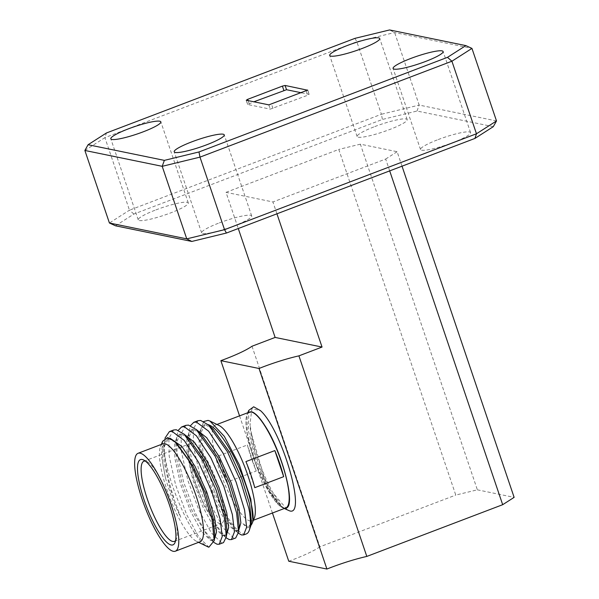 <?xml version="1.0" encoding="UTF-8"?>
<svg xmlns="http://www.w3.org/2000/svg" width="599" height="599" viewBox="0 0 599 599"><rect width="100%" height="100%" fill="white"/><g stroke="black" fill="none" stroke-linecap="round" stroke-linejoin="round"><path stroke-width="0.45" stroke-dasharray="3 2.25" d="M248.667 412.397A51.334 12.452 -110.8 0 0 246.998 414.68A51.334 12.452 -110.8 0 0 255.953 464.457A51.334 12.452 -110.8 0 0 282.369 507.585A51.334 12.452 -110.8 0 0 283.874 508.117A51.334 12.452 -110.8 0 0 285.131 508.184M284.854 508.289A51.477 12.489 69.2 0 1 284.038 508.199A51.477 12.489 69.2 0 1 282.533 507.667A51.477 12.489 69.2 0 1 281.829 507.286L269.003 491.786L255.653 463.386L247.2 433.594L247.065 414.508L248.39 412.501M218.478 455.959L247.387 444.952A51.244 12.437 -110.8 0 0 256.215 471.039L227.306 482.045L218.478 455.959A51.244 12.437 -110.8 0 0 227.306 482.045M254.29 518.18A51.244 12.437 69.2 0 1 251.962 520.808A51.244 12.437 69.2 0 1 249.978 520.928A51.244 12.437 69.2 0 1 220.746 473.667A51.244 12.437 69.2 0 1 215.498 425.028A51.244 12.437 69.2 0 1 217.474 424.908A51.244 12.437 69.2 0 1 218.979 425.44M249.364 412.134A51.244 12.437 -110.8 0 0 254.612 460.773A51.244 12.437 -110.8 0 0 283.844 508.034A51.244 12.437 -110.8 0 0 285.828 507.915M162.846 443.852A52.383 12.706 -110.8 0 0 160.465 446.54A52.383 12.706 -110.8 0 0 169.607 497.327A52.383 12.706 -110.8 0 0 196.562 541.339A52.383 12.706 -110.8 0 0 198.097 541.885A52.383 12.706 -110.8 0 0 200.118 541.766M175.582 540.553A42.888 10.408 -110.8 0 0 176.391 539.182A42.888 10.408 -110.8 0 0 168.903 497.597A42.888 10.408 -110.8 0 0 146.837 461.567A42.888 10.408 -110.8 0 0 145.579 461.118A42.888 10.408 -110.8 0 0 145.325 461.073M192.661 443.193A42.888 10.408 -110.8 0 0 191.006 443.29A42.888 10.408 -110.8 0 0 195.401 483.999A42.888 10.408 -110.8 0 0 219.863 523.548A42.888 10.408 -110.8 0 0 221.525 523.451A42.888 10.408 -110.8 0 0 217.123 482.742A42.888 10.408 -110.8 0 0 192.661 443.193M214.375 539.452L211.994 539.744L208.504 537.543L191.905 510.296L182.081 483.55L176.383 457.658L175.896 443.402L180.561 433.916L183.586 433.796M162.629 441.276L161.468 456.041L165.496 478.002L162.666 462.877L162.434 446.742L166.836 439.134L169.262 438.902L176.57 443.148M214.824 535.207L212.338 540.305L210.474 540.328L201.429 531.41L190.385 510.88L180.554 484.134L174.856 458.235L174.631 442.092L179.034 434.492L181.46 434.26L188.76 438.505M238.769 530.167L236.388 530.459L232.891 528.258L216.299 501.011L206.468 474.266L200.77 448.366L200.291 434.118L204.948 424.631L207.973 424.511M239.211 525.915L236.725 531.021L234.86 531.036L225.823 522.126L214.771 501.595L204.948 474.85L199.25 448.951L199.018 432.807L203.42 425.208L205.846 424.976L213.154 429.221M251.071 523.256L248.922 526.379L247.058 526.394L242.969 523.631L246.795 527.839L250.532 527.307M250.996 525.203A55.37 13.433 69.2 0 1 249.693 526.087A55.37 13.433 69.2 0 1 247.544 526.214A55.37 13.433 69.2 0 1 242.969 523.631M226.572 534.81L224.191 535.102L220.694 532.9L204.102 505.653L194.278 478.908L188.58 453.009L188.093 438.76L192.751 429.273L195.776 429.154M227.021 530.564L224.528 535.663L222.671 535.678L213.626 526.768L202.574 506.237L192.751 479.492L187.053 453.593L186.828 437.45L191.231 429.85L193.649 429.618L200.957 433.863M165.496 478.002A55.37 13.433 -110.8 0 0 180.778 517.274L174.841 501.618L169.817 484.479L166.193 467.482L164.328 452.103A61.495 14.923 -110.8 0 0 181.864 509.494A61.495 14.923 -110.8 0 0 207.441 546.632M238.409 533.23L228.578 520.793L218.994 502.359L214.464 491.569A61.495 14.923 -110.8 0 0 243.935 534.068A61.495 14.923 -110.8 0 0 246.316 533.926M185.84 425.35L181.055 433.751L181.4 451.639L187.839 480.361L198.868 510.026L211.252 532.781L221.405 542.642L223.502 542.612M198.037 420.7L193.245 429.109L193.589 446.996L200.036 475.718L211.058 505.384L223.442 528.138L233.595 537.999L235.699 537.969M164.328 452.103L164.351 441.882L164.972 438.161M173.65 429.992L168.858 438.393L169.203 456.281L175.642 485.003L186.671 514.668L198.823 537.086L208.909 547.194M213.97 542.477L204.192 530.085L194.608 511.643L183.579 481.985L177.139 453.263L176.548 437.24L178.292 430.314M226.212 537.872L216.389 525.435L206.805 507.001L195.776 477.343L189.336 448.621L188.737 432.598L190.489 425.672M214.464 491.569L203.383 455.846L200.762 429.648L203.697 421.501M248.765 410.39L248.375 430.793L256.424 461.904L269.483 491.457L281.829 507.286C270.711 500.846 249.656 447.887 250.112 423.433A51.477 12.489 -110.8 0 0 251.602 434.208L251.61 434.275C254.523 451.938 263.934 477.261 273.548 493.703L287.805 510.236M251.61 434.275L264.114 477.163L272.919 495.051L281.066 506.073L284.293 508.102L285.955 508.109M155.92 209.897A26.423 3.908 161.3 0 1 188.296 202.934A26.423 3.908 161.3 0 1 170.625 212.915A26.423 3.908 161.3 0 1 138.249 219.878A26.423 3.908 161.3 0 1 155.92 209.897M438.191 139.567A26.423 3.908 161.3 0 1 470.574 132.604A26.423 3.908 161.3 0 1 452.896 142.584A26.423 3.908 161.3 0 1 420.52 149.548A26.423 3.908 161.3 0 1 438.191 139.567M219.309 222.903A26.423 3.908 161.3 0 1 251.685 215.939A26.423 3.908 161.3 0 1 234.014 225.913A26.423 3.908 161.3 0 1 201.631 232.876A26.423 3.908 161.3 0 1 219.309 222.903M374.809 126.569A26.423 3.908 161.3 0 1 407.185 119.605A26.423 3.908 161.3 0 1 389.515 129.586A26.423 3.908 161.3 0 1 357.139 136.55A26.423 3.908 161.3 0 1 374.809 126.569M301.514 92.8L309.106 94.35L307.669 95.271L270.284 109.13L247.716 104.503L253.864 101.793M272.44 513.014L239.555 415.863M262.115 412.202L260.655 410.779L251.872 408.72L250.112 423.433M389.687 170.88L385.681 159.042L272.934 201.96L226.025 192.346L238.275 228.526M276.94 213.806L272.934 201.96M226.025 192.346L338.779 149.421L455.772 495.074L477.366 489.825L360.366 144.172L397.13 151.712L402.026 166.185M252.007 346.237L319.896 546.805L455.772 495.074M477.366 489.825L514.129 497.365M354.945 38.366L356.832 41.72L381.391 114.267L129.459 210.182L104.907 137.635L356.832 41.72L394.621 32.541L471.952 48.399M496.504 120.946L419.173 105.08L394.621 32.541L389.567 29.95M385.681 159.042L397.13 151.712M360.366 144.172L338.779 149.421M115.525 225.808L133.884 214.053L382.394 119.448L417.016 111.032L493.291 126.674M417.016 111.032L419.173 105.08L381.391 114.267L382.394 119.448M133.884 214.053L129.459 210.182L109.422 223.008M84.871 150.461L104.907 137.635L106.442 132.978M319.896 546.805A45.554 6.731 161.3 0 1 288.755 561.226M284.847 508.588L282.354 507.233L273.548 493.703M180.778 517.274L169.884 488.192L164.186 462.301L163.699 448.045L168.364 438.558L170.153 438.266M256.215 471.039L247.387 444.952M245.927 461.589L254.762 487.676M248.143 100.625L249.147 103.59M309.106 94.35L307.714 90.239M306.231 91.003L307.669 95.271M272.979 108.479L271.534 104.211M268.839 104.862L270.284 109.13M247.716 104.503L246.271 100.235M246.998 414.68L247.799 412.726M215.498 425.028L216.973 424.459M146.837 461.567L143.573 459.972M176.391 539.182L175.005 542.537M143.925 461.215L191.006 443.29M213.858 539.729L212.338 540.305M249.693 526.087L248.922 526.379M238.252 530.444L236.725 531.021M226.055 535.087L224.528 535.663M204.948 424.631L203.42 425.208M192.751 429.273L191.231 429.85M180.561 433.916L179.034 434.492M196.562 541.339L198.613 542.342M160.465 446.54L161.333 444.421M188.296 202.934L160.854 121.859M470.574 132.604L443.125 51.521M251.685 215.939L224.243 134.857M407.185 119.605L379.744 38.523M246.182 100.183L247.627 104.451M307.751 90.142L309.196 94.41M357.139 136.55L329.69 55.467M201.631 232.876L174.189 151.802M420.52 149.548L393.079 68.466M138.249 219.878L110.8 138.796M282.354 507.233L281.073 506.073M283.851 508.311L284.27 508.514M168.364 438.558L166.836 439.134M213.087 541.721L208.504 537.543M176.548 437.24L175.896 443.402M225.284 537.078L220.694 532.9M188.737 432.598L188.093 438.76M237.481 532.436L232.891 528.258M200.755 429.648L200.291 434.118M163.699 448.045L164.351 441.882M174.444 541.376L213.409 526.543M214.472 526.139L221.525 523.451M251.962 520.808L253.437 520.246"/><path stroke-width="0.9" d="M285.131 508.184A51.334 12.452 -110.8 0 0 281.103 460.706A51.334 12.452 -110.8 0 0 251.318 411.932A51.334 12.452 -110.8 0 0 248.667 412.397M253.437 520.246L285.828 507.915A51.244 12.437 -110.8 0 0 280.572 459.276A51.244 12.437 -110.8 0 0 251.34 412.015A51.244 12.437 -110.8 0 0 249.364 412.134L216.973 424.459M173.313 551.312A52.383 12.706 -110.8 0 0 175.342 551.2A52.383 12.706 -110.8 0 0 169.974 501.475A52.383 12.706 -110.8 0 0 140.091 453.166A52.383 12.706 -110.8 0 0 138.062 453.286A52.383 12.706 -110.8 0 0 143.438 503.01A52.383 12.706 -110.8 0 0 173.313 551.312M175.342 551.2L200.118 541.766A52.383 12.706 -110.8 0 0 194.75 492.041A52.383 12.706 -110.8 0 0 164.875 443.732A52.383 12.706 -110.8 0 0 162.846 443.852L138.062 453.286M171.172 544.978A45.621 11.067 -110.8 0 0 175.005 542.537A45.621 11.067 -110.8 0 0 167.046 498.301A45.621 11.067 -110.8 0 0 143.573 459.972A45.621 11.067 -110.8 0 0 142.24 459.5A45.621 11.067 -110.8 0 0 144.007 499.633A45.621 11.067 -110.8 0 0 171.172 544.978M145.325 461.073A42.888 10.408 -110.8 0 0 143.925 461.215A42.888 10.408 -110.8 0 0 148.32 501.925A42.888 10.408 -110.8 0 0 172.782 541.474A42.888 10.408 -110.8 0 0 174.444 541.376A42.888 10.408 -110.8 0 0 175.582 540.553M170.153 438.266L181.856 446.465L194.945 466.224L206.797 492.198L214.532 517.319L216.471 532.114L214.375 539.452M174.833 441.568L176.57 443.148L193.417 466.801L205.277 492.775L213.004 517.903L214.824 535.207L214.255 540.612L212.039 519.445L202.776 489.795L189.396 461.372L174.833 441.568L167.713 437.547L162.629 441.276L161.333 444.421M207.374 424.399C214.098 426.031 222.147 435.331 231.528 452.297C244.662 476.205 254.657 509.202 252.943 520.628A55.37 13.433 69.2 0 1 252.201 523.249A55.37 13.433 69.2 0 1 250.996 525.203M190.489 425.672L193.777 422.325L196.442 422.078L208.624 431.168L223.045 453.151L236.103 482.038L244.579 509.989L246.623 527.225L243.636 534.944L246.316 533.926A61.495 14.923 -110.8 0 0 249.109 530.774A61.495 14.923 -110.8 0 0 249.693 512.789L248.832 508.364L240.356 480.42L227.298 451.534L208.564 425.043L213.154 429.221L230.001 452.874L241.861 478.848L249.588 503.976L251.408 521.272L251.071 523.256M195.776 429.154L206.692 437.704L219.331 456.94L231.192 482.914L238.919 508.034L240.865 522.822L238.769 530.167M196.375 429.685L200.957 433.863L217.804 457.516L229.664 483.49L237.399 508.618L239.211 525.915L238.567 532.084L236.635 513.006L228.167 485.063L215.108 456.176L196.375 429.685L188.498 425.103L185.84 425.35L181.587 426.967L184.245 426.72L196.427 435.81L210.848 457.793L223.906 486.68L232.382 514.631L234.434 531.867L231.439 539.587L229.342 539.617L226.212 537.872M183.586 433.796L194.503 442.347L207.134 461.582L218.994 487.556L226.729 512.677L228.668 527.464L226.572 534.81M184.178 434.327L188.76 438.505L205.614 462.158L217.474 488.133L225.202 513.261L227.021 530.564L226.37 536.726L224.445 517.648L215.969 489.705L202.911 460.818L184.178 434.327L176.308 429.745L173.65 429.992L169.39 431.609L172.048 431.362L184.237 440.452L198.651 462.435L211.709 491.322L220.185 519.273L222.236 536.509L219.249 544.229L217.145 544.266L213.97 542.477M198.613 542.342L207.441 546.632A61.495 14.923 -110.8 0 0 208.909 547.194L214.255 540.612M243.636 534.944L241.539 534.974L238.409 533.23M208.564 425.043L200.695 420.461L198.037 420.7L193.777 422.325M219.249 544.229L223.502 542.612L226.37 536.726M231.439 539.587L235.699 537.969L238.567 532.084M164.972 438.161L169.39 431.609M178.292 430.314L181.587 426.967M203.697 421.501L208.1 420.378L209.979 421.06L224.37 436.424L239.413 465.086L250.839 499.244L252.943 520.628M209.979 421.06L218.979 425.44A51.244 12.437 69.2 0 1 245.35 468.493A51.244 12.437 69.2 0 1 254.29 518.18L252.201 523.249M283.851 508.311L289.444 510.812C306.606 517.259 283.821 435.046 262.115 412.202L260.528 410.667L253.677 406.796L248.765 410.39L247.799 412.726M248.39 412.501L251.939 411.895A51.477 12.489 69.2 0 1 264.765 425.47C282.286 451.743 296.43 506.687 285.955 508.109L284.847 508.588M285.955 508.109A51.477 12.489 69.2 0 1 284.854 508.289M259.023 368.482L326.912 569.05A45.554 6.731 161.3 0 1 330.977 567.463A45.554 6.731 161.3 0 1 366.805 556.426L298.916 355.858A45.554 6.731 -18.7 0 0 263.088 366.895A45.554 6.731 -18.7 0 0 259.023 368.482L220.866 360.658A45.554 6.731 -18.7 0 0 252.007 346.237L275.136 337.432L322.045 347.053L276.94 213.806M143.183 131.832A26.423 3.908 -18.7 0 0 160.854 121.859A26.423 3.908 -18.7 0 0 128.478 128.822A26.423 3.908 -18.7 0 0 110.8 138.796A26.423 3.908 -18.7 0 0 143.183 131.832M425.455 61.502A26.423 3.908 -18.7 0 0 443.125 51.521A26.423 3.908 -18.7 0 0 410.749 58.485A26.423 3.908 -18.7 0 0 393.079 68.466A26.423 3.908 -18.7 0 0 425.455 61.502M206.565 144.838A26.423 3.908 -18.7 0 0 224.243 134.857A26.423 3.908 -18.7 0 0 191.86 141.821A26.423 3.908 -18.7 0 0 174.189 151.802A26.423 3.908 -18.7 0 0 206.565 144.838M362.073 48.504A26.423 3.908 -18.7 0 0 379.744 38.523A26.423 3.908 -18.7 0 0 347.368 45.487A26.423 3.908 -18.7 0 0 329.69 55.467A26.423 3.908 -18.7 0 0 362.073 48.504M253.864 101.793L286.539 89.723L301.514 92.8M283.836 90.382L282.399 86.114L247.701 99.322L248.143 100.625M307.714 90.239L285.094 85.455L286.539 89.723M247.701 99.322L246.271 100.235L268.839 104.862L307.661 90.082M282.399 86.114L285.094 85.455M326.912 569.05L288.755 561.226L272.44 513.014M239.555 415.863L220.866 360.658M402.026 166.185L514.129 497.365L502.681 504.695L389.687 170.88M322.045 347.053L298.916 355.858M502.681 504.695L366.805 556.426M238.275 228.526L275.136 337.432M88.083 144.726L164.358 160.375L198.98 151.959L447.49 57.347L465.85 45.599L389.567 29.95L354.945 38.366L106.442 132.978L88.083 144.726L84.871 150.461L109.422 223.008L186.753 238.866L162.202 166.32L84.871 150.461M447.49 57.347L451.916 61.225L471.952 48.399L496.504 120.946L476.467 133.772L451.916 61.225L199.984 157.133L224.543 229.679L476.467 133.772L474.932 138.429L226.429 233.033L191.807 241.449L115.525 225.808L109.422 223.008M496.504 120.946L493.291 126.674L474.932 138.429M191.807 241.449L186.753 238.866L224.543 229.679L226.429 233.033M198.98 151.959L199.984 157.133L162.202 166.32L164.358 160.375M471.952 48.399L465.85 45.599M249.109 530.774L250.988 525.286L249.693 512.789M254.762 487.676L283.671 476.669A51.244 12.437 -110.8 0 0 274.836 450.583L245.927 461.589A51.244 12.437 -110.8 0 1 254.762 487.676M274.836 450.583L283.671 476.669M251.408 521.272L250.988 525.286M213.409 526.543L214.472 526.139"/></g></svg>
